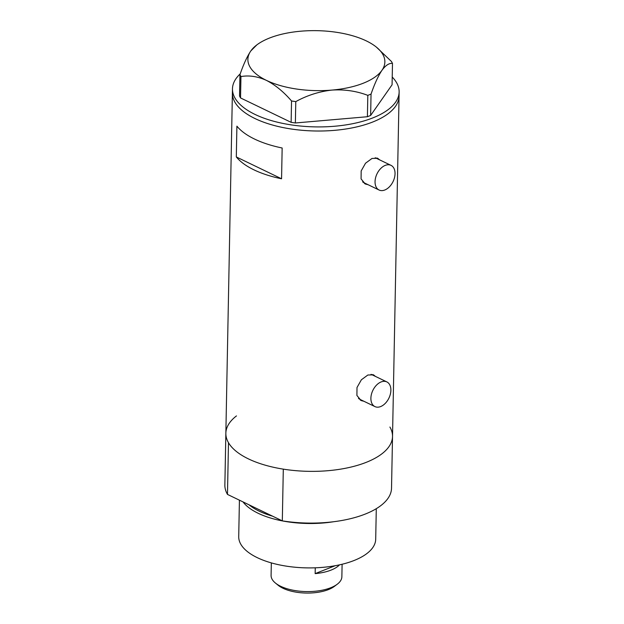 <?xml version="1.0" encoding="UTF-8"?>
<svg xmlns="http://www.w3.org/2000/svg" width="624" height="624" viewBox="0 0 624 624"><rect width="100%" height="100%" fill="white"/><g stroke="black" fill="none" stroke-linecap="round" stroke-linejoin="round"><path stroke-width="0.94" d="M385.281 165.368A13.705 8.915 115.8 0 0 375.593 177.723A13.705 8.915 115.8 0 0 379.088 190.024A13.705 8.915 115.8 0 0 384.805 190A13.705 8.915 115.8 0 0 394.501 177.645A13.705 8.915 115.8 0 0 390.998 165.344A13.705 8.915 115.8 0 0 385.281 165.368M362.622 181.834A13.705 8.915 115.8 0 0 363.948 182.715L379.088 190.024M381.124 381.935A13.705 8.915 115.8 0 0 371.436 394.29A13.705 8.915 115.8 0 0 374.93 406.591A13.705 8.915 115.8 0 0 380.648 406.567A13.705 8.915 115.8 0 0 390.343 394.212A13.705 8.915 115.8 0 0 386.841 381.911A13.705 8.915 115.8 0 0 381.124 381.935M358.465 398.401A13.705 8.915 115.8 0 0 359.791 399.282L374.93 406.591M379.556 159.822L377.699 158.293L372.021 158.449L365.531 163.215L361.163 170.945L361.078 178.909L365.29 184.002L368.074 184.704M378.199 159.167A14.274 9.29 115.8 0 0 376.904 157.989M375.398 376.389L373.542 374.86L367.864 375.016L361.374 379.782L357.006 387.512L356.912 395.476L361.132 400.561L363.917 401.271M374.033 375.734A14.274 9.29 115.8 0 0 372.746 374.556M281.564 178.784L282.157 147.997A83.343 36.481 -178.9 0 1 236.902 126.157L236.309 156.944A83.343 36.481 1.1 0 0 281.564 178.784L236.309 156.944M236.473 415.912A83.343 36.481 -178.9 0 0 225.857 433.259L224.866 484.988A83.343 36.481 -178.9 0 0 227.479 494.411L228.478 442.681A83.343 36.481 -178.9 0 1 225.857 433.259A83.343 36.481 1.1 0 0 275.738 467.758A83.343 36.481 1.1 0 0 366.187 462.361A83.343 36.481 1.1 0 0 392.519 436.457A83.343 36.481 -178.9 0 1 283.304 469.139L282.313 520.868A83.343 36.481 -178.9 0 0 391.529 488.186L399.056 96.112A83.343 36.481 -178.9 0 1 346.039 128.965A83.343 36.481 -178.9 0 1 254.927 118.521A83.343 36.481 -178.9 0 1 232.393 92.914A83.343 36.481 1.1 0 0 282.274 127.405A83.343 36.481 1.1 0 0 372.715 122.015A83.343 36.481 1.1 0 0 399.056 96.112L399.134 92.009A83.343 36.481 -178.9 0 1 346.125 124.862A83.343 36.481 -178.9 0 1 255.005 114.418A83.343 36.481 -178.9 0 1 232.471 88.803A83.343 36.481 -178.9 0 1 240.224 73.866M360.321 400.109A14.274 9.29 115.8 0 0 362.131 400.413M386.841 381.911L371.693 374.603A13.705 8.915 115.8 0 0 371.038 374.338M364.486 183.542A14.274 9.29 115.8 0 0 366.288 183.846M390.998 165.344L375.851 158.036A13.705 8.915 115.8 0 0 375.196 157.771M392.223 77.048A83.343 36.481 -178.9 0 1 399.134 92.009M295.784 101.611C307.141 95.355 319.199 91.51 331.96 90.082C344.542 89.279 356.491 91.042 367.817 95.363L371.046 94.091C374.501 84.014 378.128 76.105 381.927 70.348C385.671 65.278 389.189 62.969 392.488 63.422L391.482 61.519L376.483 47.198A68.507 29.983 1.1 0 0 366.343 40.911A68.507 29.983 1.1 0 0 300.791 31.2A68.507 29.983 1.1 0 0 256.823 44.905A68.507 29.983 1.1 0 0 250.825 50.934C247.073 56.581 243.446 64.49 239.944 74.669L240.95 76.573C249.046 75.122 257.533 76.393 266.409 80.371C275.301 84.973 283.678 91.845 291.541 100.987L295.784 101.611L295.37 122.975L367.403 116.727L367.817 95.363M371.046 94.091L370.633 115.448L392.075 84.786L392.488 63.422M256.823 44.905L250.825 50.934A68.507 29.983 1.1 0 0 266.409 80.371A68.507 29.983 1.1 0 0 331.96 90.082A68.507 29.983 1.1 0 0 381.927 70.348A68.507 29.983 1.1 0 0 376.483 47.198M240.95 76.573L240.536 97.937L239.53 96.026L239.944 74.669M240.536 97.937L291.127 122.343L291.541 100.987M295.37 122.975L291.127 122.343M370.633 115.448L367.403 116.727M249.023 504.8A67.064 29.351 1.1 0 0 272.626 516.196M333.746 521.711A68.507 29.983 -178.9 0 1 243.025 501.907M376.288 508.677L375.703 539.222A68.507 29.983 -178.9 0 1 354.058 560.508A68.507 29.983 -178.9 0 1 279.716 564.946A68.507 29.983 -178.9 0 1 238.719 536.593L239.421 500.167M389.906 427.042A83.343 36.481 -178.9 0 1 392.519 436.457M227.479 494.411L282.313 520.868M337.249 584.22L334.409 586.357A32.198 14.095 -178.9 0 1 328.442 589.586A32.198 14.095 -178.9 0 1 278.171 585.281L275.418 583.034A35.396 15.491 1.1 0 0 330.681 587.769A35.396 15.491 1.1 0 0 337.249 584.22A35.396 15.491 1.1 0 0 341.866 576.771L342.108 564.252M271.331 562.895L271.089 575.406A35.396 15.491 1.1 0 0 275.418 583.034M339.534 564.845A35.396 15.491 -178.9 0 1 331.016 570.118A35.396 15.491 -178.9 0 1 315.151 573.62L315.26 567.809M335.174 565.718L315.151 573.62M225.857 433.259L232.471 88.803"/></g></svg>

